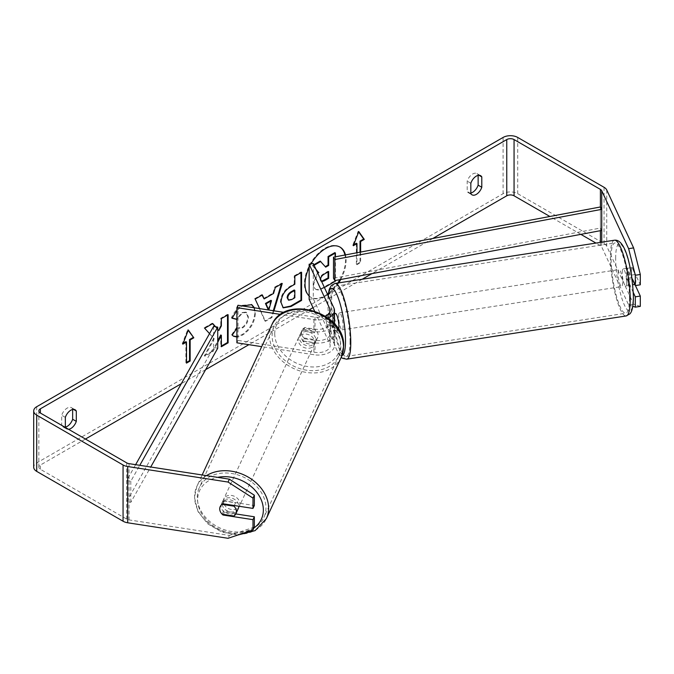 <?xml version="1.0" encoding="UTF-8"?>
<svg xmlns="http://www.w3.org/2000/svg" width="674" height="674" viewBox="0 0 674 674"><rect width="100%" height="100%" fill="white"/><g stroke="black" fill="none" stroke-linecap="round" stroke-linejoin="round"><path stroke-width="0.51" stroke-dasharray="3.37 2.53" d="M334.481 321.051L329.974 321.751A8.61 1.82 81.2 0 1 330.614 328.044A8.61 1.82 81.2 0 1 329.974 331.591L334.961 330.824A8.61 1.82 -98.8 0 1 334.692 330.985A8.61 1.82 -98.8 0 1 331.776 323.967L326.789 324.733A8.61 1.82 81.2 0 1 326.157 318.44A8.61 1.82 81.2 0 1 326.486 315.474A8.61 1.82 81.2 0 0 326.157 318.44A8.61 1.82 81.2 0 0 327.042 325.989L331.204 325.34A8.61 1.82 81.2 0 1 330.311 317.799A8.61 1.82 81.2 0 1 331.204 314.092L333.925 319.965A16.361 9.444 180 0 1 334.481 322.408M327.042 314.741L331.204 314.092M327.185 315.044L329.771 320.605A12.056 6.959 180 0 1 330.176 322.408A12.056 6.959 180 0 1 315.002 329.131L304.842 327.556A8.61 6.791 -155.1 0 0 302.019 330.327A8.61 6.791 -155.1 0 0 304.842 338.803L303.73 341.204L313.89 342.78A16.361 9.444 0 0 0 334.481 333.655A16.361 9.444 0 0 0 333.925 331.212L331.204 325.34M313.292 263.551L313.292 298.708L333.925 343.167A16.361 9.444 180 0 1 334.481 345.61A16.361 9.444 180 0 1 313.89 354.735L261.697 346.655M334.329 323.722A16.361 9.444 180 0 1 313.89 331.532L303.73 329.957A8.61 6.791 24.9 0 0 300.907 332.729L302.019 330.327A8.61 6.791 24.9 0 1 303.89 328.112L302.55 330.993A8.61 6.791 -155.1 0 1 314.429 332.83L315.769 329.948A8.61 6.791 24.9 0 1 318.145 335.239A8.61 6.791 24.9 0 1 317.639 337.581A8.61 6.791 24.9 0 1 315.769 339.797L314.429 342.678A8.61 6.791 -155.1 0 1 302.55 340.842L303.89 337.96A8.61 6.791 24.9 0 1 301.514 332.67A8.61 6.791 24.9 0 1 302.019 330.327L299.795 335.13A8.61 6.791 24.9 0 1 309.054 332.055A8.61 6.791 24.9 0 1 315.921 340.041A8.61 6.791 24.9 0 1 315.415 342.384A8.61 6.791 24.9 0 1 306.148 345.45A8.61 6.791 24.9 0 1 299.281 337.472A8.61 6.791 24.9 0 1 299.795 335.13M328.036 317.968A16.361 9.444 180 0 1 313.89 319.577L280.721 314.446M303.73 341.204A8.61 6.791 24.9 0 1 300.907 332.729M325.281 316.055A12.056 6.959 180 0 1 315.002 317.176L284.125 312.399M237.998 305.263L237.998 340.421L315.002 352.334A12.056 6.959 180 0 0 330.176 345.61A12.056 6.959 180 0 0 329.771 343.807L314.497 310.908M304.842 338.803L315.002 340.378A12.056 6.959 0 0 0 330.176 333.655A12.056 6.959 0 0 0 329.771 331.852L327.042 325.989M236.886 342.822L237.998 340.421M309.139 299.349L313.292 298.708M304.842 327.556L303.73 329.957M622.237 272.641A8.61 1.82 81.2 0 1 623.147 268.934A8.61 1.82 81.2 0 1 625.472 273.341A8.61 1.82 81.2 0 1 626.694 282.238A8.61 1.82 81.2 0 1 625.784 285.953A8.61 1.82 81.2 0 1 623.458 281.538A8.61 1.82 81.2 0 1 622.237 272.641M635.203 274.529A8.61 1.82 81.2 0 1 635.843 280.822A8.61 1.82 81.2 0 1 635.203 284.377L632.027 277.519A8.61 1.82 81.2 0 1 631.386 271.226A8.61 1.82 81.2 0 1 632.027 267.671L635.203 274.529L629.381 275.43A8.61 1.82 81.2 0 0 626.475 268.412A8.61 1.82 81.2 0 0 626.205 268.572L632.027 267.671M632.027 277.519L626.205 278.421A8.61 1.82 81.2 0 0 629.112 285.431A8.61 1.82 81.2 0 0 629.381 285.279L632.743 284.757M634.782 284.436L635.203 284.377M338.66 329.51A8.61 1.82 81.2 0 1 338.011 330.462A8.61 1.82 81.2 0 1 335.694 326.056A8.61 1.82 81.2 0 1 334.473 317.159A8.61 1.82 81.2 0 1 335.382 313.444M327.092 314.842L331.776 314.118A8.61 1.82 -98.8 0 1 332.055 313.966A8.61 1.82 -98.8 0 1 334.481 318.777M329.974 321.751L326.932 315.205M326.789 324.733L329.974 331.591M626.205 268.572L629.381 275.43M629.381 285.279L626.205 278.421M331.776 323.967L334.961 330.824M334.481 319.948L331.776 314.118M338.626 316.51A8.61 1.82 81.2 0 1 339.544 312.803A8.61 1.82 81.2 0 1 341.861 317.218A8.61 1.82 81.2 0 1 343.083 326.115A8.61 1.82 81.2 0 1 342.173 329.822A8.61 1.82 81.2 0 1 339.848 325.407A8.61 1.82 81.2 0 1 338.626 316.51M618.075 273.282A8.61 1.82 81.2 0 1 618.993 269.575A8.61 1.82 81.2 0 1 621.318 273.989A8.61 1.82 81.2 0 1 622.532 282.886A8.61 1.82 81.2 0 1 621.622 286.593A8.61 1.82 81.2 0 1 619.296 282.179A8.61 1.82 81.2 0 1 618.075 273.282M629.508 297.916A35.562 7.515 81.2 0 1 625.742 313.225A35.562 7.515 81.2 0 1 616.146 295.01A35.562 7.515 81.2 0 1 611.107 258.252A35.562 7.515 81.2 0 1 614.873 242.943A35.562 7.515 81.2 0 1 624.469 261.158A35.562 7.515 81.2 0 1 629.508 297.916M350.059 341.145A35.562 7.515 81.2 0 1 346.293 356.453A35.562 7.515 81.2 0 1 336.697 338.238A35.562 7.515 81.2 0 1 331.65 301.48A35.562 7.515 81.2 0 1 335.425 286.172A35.562 7.515 81.2 0 1 345.021 304.387A35.562 7.515 81.2 0 1 350.059 341.145M339.78 246.962A29.041 16.766 120 0 0 339.477 246.785A29.041 16.766 120 0 0 324.961 248.226A29.041 16.766 120 0 0 305.988 273.812A29.041 16.766 120 0 0 310.436 297.082A29.041 16.766 120 0 0 324.961 295.65A29.041 16.766 120 0 0 327.438 294.041M328.322 293.384A29.041 16.766 120 0 0 337.809 283.013M339.839 279.676A29.041 16.766 120 0 0 344.953 255.008M309.139 295.996A29.041 16.766 120 0 0 311.043 297.436A29.041 16.766 120 0 0 325.567 295.996A29.041 16.766 120 0 0 327.716 294.631M328.196 294.285A29.041 16.766 120 0 0 338.736 282.869M340.741 279.508A29.041 16.766 120 0 0 345.459 254.915M432.818 238.486L371.93 273.644M362.241 279.23L312.997 307.664M309.652 309.593L248.891 344.675M205.646 369.638L181.289 383.7M85.438 439.044L40.381 465.06A5.165 2.982 0 0 0 38.865 467.166A5.165 2.982 0 0 0 40.381 469.273L126.72 519.123A5.165 2.982 0 0 0 129.037 519.898L229.379 535.417L228.039 538.299M236.886 310.52L242.354 305.937M254.452 307.807L255.387 313.031C254.797 322.341 250.517 329.687 242.547 335.062L236.886 337.017M236.886 328.297L237.29 327.69L238.099 328.28L242.615 327.918C246.254 325.382 248.192 321.793 248.428 317.125L246.541 312.483L242.615 312.888L236.886 319.417M209.538 333.63L214.197 338.778L204.98 356.192L212.984 351.575L217.727 342.367M217.727 329.165L215.57 326.721M311.043 263.905A29.041 16.766 120 0 0 309.139 267.553M65.344 427.442L65.344 427.695A8.61 4.971 120 0 0 66.515 428.925A8.61 4.971 120 0 0 68.563 429.304M360.632 252.059L360.632 262.59L356.976 264.697L356.976 252.75M273.973 310.832L271.942 317.555L265.48 321.287L259.591 308.608M65.344 427.695L61.688 425.589A8.61 4.971 120 0 0 62.867 426.819A8.61 4.971 120 0 0 65.344 427.122M470.831 193.017A8.61 4.971 -60 0 1 468.354 192.713A8.61 4.971 -60 0 1 467.183 191.483L467.183 181.138A8.61 4.971 -60 0 1 476.965 173.58A8.61 4.971 -60 0 1 478.136 174.81L478.136 175.383M470.831 193.59L467.183 191.483M640.3 306.375L633.611 304.142L606.726 246.212A10.329 5.965 0 0 0 604.056 243.541L517.716 193.691A10.329 5.965 0 0 0 503.099 193.691L36.725 462.945A10.329 5.965 0 0 0 33.7 467.166M72.649 409.489L72.649 408.916A8.61 4.971 120 0 0 71.478 407.686A8.61 4.971 120 0 0 61.688 415.243L61.688 425.589M633.611 304.142L628.623 304.918L601.739 246.987A5.165 2.982 0 0 0 600.399 245.648L595.951 243.078M580.853 234.358L549.874 216.48M235.799 513.917L224.391 512.147A8.61 6.791 24.9 0 1 221.569 503.672A8.61 6.791 24.9 0 1 224.391 500.9L254.334 505.534M254.334 527.102L229.379 535.417M633.316 292.524L627.283 279.542A8.61 1.82 81.2 0 1 626.399 271.993A8.61 1.82 81.2 0 1 627.283 268.294L631.968 278.379M628.623 304.918L632.793 306.308M635.43 285.557L632.279 278.766A8.61 1.82 81.2 0 1 631.386 271.226A8.61 1.82 81.2 0 1 632.279 267.519L640.3 284.807M627.283 268.294L632.279 267.519M627.283 279.542L632.279 278.766M478.97 175.282L478.136 174.81M470.831 183.244L467.183 181.138M224.391 512.147L223.355 514.372M224.391 500.9L223.052 503.781M65.344 417.349L61.688 415.243M73.474 409.396L72.649 408.916M334.826 252.64L334.826 280.822L323.284 287.486C319.586 289.559 316.94 290.073 315.339 289.011C313.899 288.236 313.183 286.467 313.174 283.695L317.564 272.759M316.232 269.886L312.374 265.598L312.98 265.952L314.109 265.303M313.848 264.747L312.374 265.598M320.184 261.091L325.298 266.668M315.339 289.011L315.946 289.365C314.505 288.59 313.789 286.821 313.781 284.049L317.892 273.459M324.421 287.528L323.891 287.832C320.201 289.913 317.547 290.427 315.946 289.365M334.826 280.822L335.433 281.168M335.433 256.794L335.433 280.502M325.095 266.786L325.702 267.14M315.921 269.221L312.98 265.952M360.026 252.177L360.026 262.237L360.632 262.59M360.026 262.237L356.369 264.343L356.976 264.697M356.369 243.255L356.369 264.343M358.678 231.923L358.197 231.241L352.713 245.361L353.328 245.715M352.713 245.361L353.673 244.805M358.197 231.241L358.804 231.586M183.202 343.234L182.241 343.782L187.717 329.662L188.332 330.016M187.717 329.662L188.198 330.344M185.889 341.676L185.889 362.764L186.504 363.118M185.889 362.764L186.504 362.418M182.241 343.782L182.848 344.136M212.571 323.688L212.167 323.217L204.053 327.901L214.197 338.778M213.591 338.424L204.374 355.838L204.98 356.192M204.053 327.901L204.669 328.255M212.167 323.217L212.773 323.571M217.727 329.502L215.208 326.654M227.509 315.061L227.509 314.362L220.76 318.263L220.76 325.534L221.367 325.879M220.76 325.534L218.283 330.134M220.76 318.263L221.367 318.608M227.509 314.362L228.115 314.716M220.76 334.97L220.76 346.377L221.367 346.731M220.76 346.377L221.367 346.032M204.374 355.838L212.369 351.221L212.984 351.575M212.369 351.221L217.727 340.842M282.962 307.664L280.409 301.977C280.873 295.018 284.369 289.626 290.882 285.81L294.226 283.88L294.833 284.226M294.226 283.88L294.226 275.843L294.833 276.197M294.226 275.843L300.975 271.951L301.581 272.296M300.975 271.951L300.975 272.65M287.975 299.854L291.058 299.248L294.226 297.419L294.226 289.988M294.226 297.419L294.833 297.765M232.126 318.052L231.426 317.884C233.474 312.753 237.071 308.566 242.219 305.305L251.461 304.513M253.955 307.732L254.772 312.677C254.182 321.995 249.902 329.342 241.941 334.717L236.886 336.612M233.305 336.073L232.21 335.163M231.603 334.818L236.684 327.345L237.29 327.69M236.684 327.345L237.492 327.926L242.008 327.564C245.648 325.037 247.585 321.439 247.821 316.78L245.934 312.129L242.008 312.534L236.507 319.131M231.426 317.884L232.041 318.229M263.526 298.557L272.962 293.114L273.568 293.46M272.962 293.114L274.672 287.132L275.278 287.486M274.672 287.132L281.639 283.105L282.246 283.459M281.639 283.105L281.387 283.956M273.29 310.722L271.336 317.201L271.942 317.555M271.336 317.201L264.874 320.934L265.48 321.287M264.874 320.934L255.176 299.088M254.57 298.742L261.756 294.589L262.371 294.942M261.756 294.589L262.009 295.145M268.159 309.855L270.889 300.334M268.328 309.956L268.766 310.209M320.588 279.272L321.675 281.606M328.061 271.9L328.061 271.201L323.596 273.779C321.237 275.228 320.032 277.039 319.973 279.213L320.706 281.117L321.523 281.285M328.061 271.201L328.668 271.546M238.301 508.525A8.61 6.791 24.9 0 1 229.042 511.591A8.61 6.791 24.9 0 1 222.176 503.613A8.61 6.791 24.9 0 1 222.681 501.271A8.61 6.791 24.9 0 1 231.949 498.196A8.61 6.791 24.9 0 1 238.815 506.182A8.61 6.791 24.9 0 1 238.815 506.216M222.1 514.178L223.667 510.816A8.61 6.791 24.9 0 0 235.546 512.661L233.979 516.023M234.291 505.517L235.546 502.812A8.61 6.791 24.9 0 0 223.667 500.976L222.1 504.337M303.89 337.96L315.769 339.797M315.769 329.948L303.89 328.112M223.667 500.976L235.546 502.812M235.546 512.661L223.667 510.816M302.55 340.842L314.429 342.678M314.429 332.83L302.55 330.993M314.8 342.443A8.61 6.791 24.9 0 1 314.295 344.785A8.61 6.791 24.9 0 1 305.036 347.851A8.61 6.791 24.9 0 1 298.169 339.873A8.61 6.791 24.9 0 1 298.675 337.531A8.61 6.791 24.9 0 1 307.942 334.456A8.61 6.791 24.9 0 1 314.8 342.443M239.927 503.781A8.61 6.791 24.9 0 1 239.422 506.123A8.61 6.791 24.9 0 1 230.154 509.19A8.61 6.791 24.9 0 1 223.288 501.212A8.61 6.791 24.9 0 1 223.802 498.87A8.61 6.791 24.9 0 1 233.061 495.794A8.61 6.791 24.9 0 1 239.927 503.781M265.96 507.808A35.562 28.047 24.9 0 1 263.863 517.464A35.562 28.047 24.9 0 1 225.613 530.16A35.562 28.047 24.9 0 1 197.263 497.185A35.562 28.047 24.9 0 1 199.352 487.529A35.562 28.047 24.9 0 1 237.602 474.833A35.562 28.047 24.9 0 1 265.96 507.808M272.136 335.846A35.562 28.047 24.9 0 1 274.234 326.191A35.562 28.047 24.9 0 1 312.483 313.494A35.562 28.047 24.9 0 1 340.833 346.47A35.562 28.047 24.9 0 1 338.744 356.125A35.562 28.047 24.9 0 1 300.494 368.821A35.562 28.047 24.9 0 1 272.136 335.846M600.399 230.685L600.399 206.977L600.399 228.073L333.495 278.252M600.399 228.073L601.73 230.432M213.633 326.359L213.633 347.455L126.72 501.549L130.815 502.315L150.732 467.006M126.72 501.549L126.72 480.461L135.626 464.672M217.727 348.222L213.633 347.455M126.72 480.461L130.815 481.228L139.788 465.313M130.815 481.228L130.815 502.315M333.925 331.212L333.925 343.167M333.925 308.01L333.925 319.965M313.89 319.577L313.89 331.532M313.89 342.78L313.89 354.735M329.771 312.256L329.771 320.605M315.002 317.176L315.002 329.131M315.002 340.378L315.002 352.334M329.771 331.852L329.771 343.807M614.452 240.214A38.317 8.096 -98.8 0 0 610.391 256.718A38.317 8.096 -98.8 0 0 615.817 296.316A38.317 8.096 -98.8 0 0 626.163 315.946M615.665 258.471A34.012 7.187 81.2 0 1 624.469 249.666A34.012 7.187 81.2 0 1 633.265 296.408A34.012 7.187 81.2 0 1 624.469 305.212A34.012 7.187 81.2 0 1 615.665 258.471M346.714 359.183A38.317 8.096 81.2 0 1 336.368 339.544A38.317 8.096 81.2 0 1 330.942 299.947A38.317 8.096 81.2 0 1 335.003 283.451M328.263 295.819A34.012 7.187 -98.8 0 0 327.893 302.988A34.012 7.187 -98.8 0 0 332.754 338.289A34.012 7.187 -98.8 0 0 341.971 355.552M40.381 469.273L40.381 465.06M503.099 137.445L503.099 193.691M36.725 406.708L36.725 462.945M129.037 463.653L129.037 519.898M126.72 462.878L126.72 519.123M600.399 242.387L600.399 245.648M601.739 242.185L601.739 246.987M606.726 189.967L606.726 246.212M604.056 187.296L604.056 243.541M517.716 137.445L517.716 193.691M313.174 283.695L313.781 284.049M313.174 283.619L313.781 283.973M323.284 287.486L323.891 287.832M280.409 301.977L281.016 302.331M290.882 285.81L291.488 286.155M280.409 302.053L281.016 302.407M291.058 299.248L291.665 299.593M242.219 305.305L242.825 305.659M254.772 312.601L255.387 312.947M254.772 312.677L255.387 313.031M241.941 334.717L242.547 335.062M242.008 327.564L242.615 327.918M247.821 316.78L248.428 317.125M247.821 316.696L248.428 317.05M242.008 312.534L242.615 312.888M319.973 279.213L320.58 279.558M319.973 279.289L320.58 279.643M323.596 273.779L324.211 274.124M206.488 475.633A38.317 30.22 -155.1 0 0 196.85 486.367A38.317 30.22 -155.1 0 0 194.601 496.772A38.317 30.22 -155.1 0 0 225.15 532.3A38.317 30.22 -155.1 0 0 266.365 518.626M253.921 527.995A34.012 26.825 24.9 0 1 218.047 528.669A34.012 26.825 24.9 0 1 197.642 499.813A34.012 26.825 24.9 0 1 217.618 477.361M341.246 357.287A38.317 30.22 24.9 0 1 300.031 370.961A38.317 30.22 24.9 0 1 269.474 335.433A38.317 30.22 24.9 0 1 271.732 325.028M274.748 333.672A34.012 26.825 -155.1 0 0 307.605 366.53A34.012 26.825 -155.1 0 0 340.454 343.841A34.012 26.825 -155.1 0 0 307.605 310.984A34.012 26.825 -155.1 0 0 274.748 333.672M334.481 333.655L334.481 345.61M330.176 322.408L330.176 310.453M330.176 333.655L330.176 345.61M328.07 295.389L327.749 302.348L328.39 314.328L331.6 334.085L335.298 346.891L339.469 355.333L341.229 357.321M623.147 268.934L626.475 268.412M625.784 285.953L629.112 285.431M334.481 313.587L332.055 313.966M334.692 330.985L338.011 330.462M339.544 312.803L618.993 269.575M342.173 329.822L621.622 286.593M346.293 356.453L625.742 313.225M335.425 286.172L614.873 242.943M339.477 246.785L340.084 247.139M66.515 428.925L62.867 426.819M472.011 194.82L468.354 192.713M38.865 467.166L38.865 410.921M476.965 173.58L480.621 175.687M222.681 501.271L221.569 503.672M75.126 409.792L71.478 407.686M310.436 297.082L311.043 297.436M283.257 307.849L282.65 307.496M251.773 304.682L251.166 304.328M233.6 336.259L232.993 335.905M238.099 328.28L237.492 327.926M246.541 312.483L245.934 312.129M320.706 281.117L321.313 281.471M237.855 535.03L221.914 532.157L207.769 523.841L197.988 511.549L194.449 497.412L196.85 486.367L202.149 474.959M317.639 337.581L315.415 342.384M314.295 344.785L239.422 506.123M298.675 337.531L223.802 498.87M274.234 326.191L199.352 487.529M338.744 356.125L263.863 517.464"/><path stroke-width="1.01" d="M326.932 315.205L326.789 314.893A8.61 1.82 81.2 0 0 326.486 315.474A8.61 1.82 81.2 0 1 327.042 314.741L327.185 315.044M325.281 316.055A12.056 6.959 180 0 0 330.176 310.453A12.056 6.959 180 0 0 329.771 308.658L309.139 264.2L313.292 263.551L333.925 308.01A16.361 9.444 180 0 1 334.481 310.453A16.361 9.444 180 0 1 328.036 317.968M334.481 310.453L334.481 322.408A16.361 9.444 180 0 1 334.329 323.722M280.721 314.446L236.886 307.664L236.886 342.822L261.697 346.655M284.125 312.399L237.998 305.263L236.886 307.664M309.139 264.2L309.139 299.349L314.497 310.908M632.743 284.757L634.782 284.436M334.481 313.587L335.382 313.444A8.61 1.82 81.2 0 1 337.708 317.858A8.61 1.82 81.2 0 1 338.929 326.755A8.61 1.82 81.2 0 1 338.66 329.51M334.481 321.051L334.961 320.976A8.61 1.82 -98.8 0 0 334.481 318.777M334.961 320.976L334.481 319.948M327.438 294.041A29.041 16.766 120 0 0 328.322 293.384M337.809 283.013A29.041 16.766 120 0 0 339.839 279.676M344.953 255.008A29.041 16.766 120 0 0 339.78 246.962M327.716 294.631A29.041 16.766 120 0 0 328.196 294.285M338.736 282.869A29.041 16.766 120 0 0 340.741 279.508M345.459 254.915A29.041 16.766 120 0 0 340.084 247.139A29.041 16.766 120 0 0 325.567 248.571A29.041 16.766 120 0 0 311.043 263.905M549.874 216.48L514.06 195.797A5.165 2.982 0 0 0 506.755 195.797L432.818 238.486M371.93 273.644L362.241 279.23M312.997 307.664L309.652 309.593M248.891 344.675L205.646 369.638M181.289 383.7L85.438 439.044M628.623 248.672L633.611 247.906L640.3 274.487L635.312 275.253L628.623 248.672L601.739 190.742A5.165 2.982 0 0 0 600.399 189.402L514.06 139.56A5.165 2.982 0 0 0 506.755 139.56L40.381 408.815A5.165 2.982 0 0 0 38.865 410.921A5.165 2.982 0 0 0 40.381 413.036L126.72 462.878A5.165 2.982 0 0 0 129.037 463.653L229.379 479.18L254.334 495.213L254.334 505.534L252.994 508.415L252.994 498.094L228.039 482.053L229.379 479.18M236.886 319.417L232.041 318.229L236.886 310.52M242.354 305.937L251.773 304.682L254.452 307.807M236.886 337.017L233.6 336.259L232.21 335.163L236.886 328.297M281.016 302.407L281.016 302.331C281.488 295.372 284.976 289.98 291.488 286.155L294.833 284.226L294.833 276.197L301.581 272.296L301.581 300.419L291.143 306.443L283.257 307.849L281.016 302.407M215.57 326.721L212.773 323.571L204.669 328.255L209.538 333.63M217.727 342.367L221.367 335.323L221.367 346.731L228.115 342.839L228.115 314.716L221.367 318.608L221.367 325.879L218.898 330.479L217.727 329.165M309.139 267.553A29.041 16.766 120 0 0 309.139 295.996M481.792 176.917L481.792 187.262A8.61 4.971 -60 0 1 476.316 194.39A8.61 4.971 -60 0 1 472.011 194.82A8.61 4.971 -60 0 1 470.831 193.59L470.831 183.244A8.61 4.971 -60 0 1 480.621 175.687A8.61 4.971 -60 0 1 481.792 176.917L478.97 175.282M68.563 429.304A8.61 4.971 120 0 0 70.821 428.504A8.61 4.971 120 0 0 76.305 421.368L76.305 411.022A8.61 4.971 120 0 0 75.126 409.792A8.61 4.971 120 0 0 65.344 417.349L65.344 427.442M360.026 252.177L360.026 241.14L360.632 241.494L364.289 239.388L358.804 231.586L353.328 245.715L356.976 243.6L356.976 252.75M360.632 241.494L360.632 252.059M182.848 344.136L188.332 330.016L193.809 337.809L190.152 339.915L190.152 361.011L186.504 363.118L186.504 342.03L182.848 344.136M259.591 308.608L255.176 299.088L262.371 294.942L264.132 298.911L273.568 293.46L275.278 287.486L282.246 283.459L273.973 310.832M65.344 427.122A8.61 4.971 120 0 0 67.173 426.389A8.61 4.971 120 0 0 72.649 419.262L72.649 409.489M478.136 175.383L478.136 185.156A8.61 4.971 -60 0 1 472.659 192.284A8.61 4.971 -60 0 1 470.831 193.017M633.611 247.906L606.726 189.967A10.329 5.965 0 0 0 604.056 187.296L517.716 137.445A10.329 5.965 0 0 0 503.099 137.445L36.725 406.708A10.329 5.965 0 0 0 33.7 410.921A10.329 5.965 0 0 0 36.725 415.142L123.064 464.993A10.329 5.965 0 0 0 127.698 466.534L228.039 482.053M595.951 243.078L580.853 234.358M33.7 410.921L33.7 467.166A10.329 5.965 0 0 0 36.725 471.387L123.064 521.229A10.329 5.965 0 0 0 127.698 522.78L228.039 538.299L252.994 529.983L254.334 527.102L254.334 516.781L252.994 519.662L252.994 529.983M252.994 519.662L223.052 515.029A8.61 6.791 24.9 0 1 220.23 506.553A8.61 6.791 24.9 0 1 223.052 503.781L252.994 508.415M254.334 495.213L252.994 498.094M254.334 516.781L235.799 513.917M632.793 306.308L635.312 307.15L635.312 296.83L633.316 292.524M631.968 278.379L635.312 285.574L640.3 284.807L640.3 274.487M635.312 275.253L635.312 285.574M635.312 296.83L640.3 296.054L640.3 306.375L635.312 307.15M640.3 296.054L635.43 285.557M481.792 187.262L478.136 185.156M223.355 514.372L223.052 515.029M76.305 411.022L73.474 409.396M76.305 421.368L72.649 419.262M317.564 272.759L318.195 272.069L316.232 269.886M325.298 266.668L328.061 265.076L328.668 265.43L325.702 267.14L320.184 261.091L313.848 264.747M328.061 265.076L328.061 256.541L334.826 252.64L335.433 252.994L335.433 256.794M335.433 280.502L335.433 281.168L324.421 287.528M328.061 256.541L328.668 256.895L335.433 252.994M328.668 265.43L328.668 256.895M320.79 261.445L314.109 265.303M318.195 272.069L315.921 269.221M317.892 273.459L318.802 272.414M353.673 244.805L356.369 243.255L356.976 243.6M360.026 241.14L363.674 239.034L364.289 239.388M363.674 239.034L358.678 231.923M188.198 330.344L193.809 337.809M193.202 337.455L189.546 339.57L190.152 339.915M189.546 339.57L189.546 360.657L190.152 361.011M186.504 362.418L189.546 360.657M183.202 343.234L185.889 341.676L186.504 342.03M217.727 329.502L218.898 330.479M215.208 326.654L212.571 323.688M221.367 346.032L227.509 342.485L228.115 342.839M227.509 342.485L227.509 315.061M217.727 340.842L220.76 334.97L221.367 335.323M300.975 272.65L300.975 300.065L301.581 300.419M300.975 300.065L290.536 306.097L282.962 307.664M294.833 290.334L294.226 289.988L291.025 291.834C288.531 293.384 287.25 295.347 287.158 297.714L288.59 300.208L291.665 299.593L294.833 297.765L294.833 290.334L291.631 292.187C289.146 293.738 287.857 295.692 287.773 298.068L288.59 300.208M251.461 304.513L253.955 307.732M236.886 336.612L233.305 336.073M236.886 318.406L236.886 319.341M236.507 319.131L232.126 318.052M281.387 283.956L273.29 310.722M262.009 295.145L264.132 298.911M268.816 310.032L271.496 300.688L270.889 300.334L265.455 303.469L268.328 309.956M271.496 300.688L266.07 303.822L268.682 310.015M265.455 303.469L266.07 303.822M321.675 281.606L324.245 280.873L328.668 278.311L328.668 271.546L324.211 274.124C321.843 275.573 320.639 277.385 320.58 279.558M321.523 281.285L328.061 277.966L328.668 278.311M328.061 277.966L328.061 271.9M238.815 506.216A8.61 6.791 24.9 0 1 238.301 508.525L235.849 513.807A8.61 6.791 24.9 0 1 233.979 516.023L222.1 514.178A8.61 6.791 24.9 0 1 219.724 508.895A8.61 6.791 24.9 0 1 220.23 506.553A8.61 6.791 24.9 0 1 222.1 504.337L233.979 506.174A8.61 6.791 24.9 0 1 236.363 511.465A8.61 6.791 24.9 0 1 235.849 513.807M233.979 506.174L234.291 505.517M600.399 189.402L600.399 206.977L333.495 257.165L333.495 278.252L334.835 280.611L334.835 259.524L333.495 257.165M600.399 206.977L601.73 209.344L601.73 230.432L334.835 280.611M601.73 209.344L334.835 259.524M135.626 464.672L213.633 326.359L217.727 327.134L217.727 348.222L150.732 467.006M139.788 465.313L217.727 327.134M329.771 308.658L329.771 312.256M630.224 299.45A38.317 8.096 -98.8 0 0 624.79 259.852A38.317 8.096 -98.8 0 0 614.452 240.214C626.601 238.588 632.473 273.248 633.417 297.049C633.198 309.332 631.302 312.424 629.836 313.907L626.163 315.946A38.317 8.096 -98.8 0 0 630.224 299.45M614.452 240.214L335.003 283.451A38.317 8.096 81.2 0 1 345.341 303.081A38.317 8.096 81.2 0 1 350.775 342.678A38.317 8.096 81.2 0 1 346.714 359.183L626.163 315.946M341.971 355.552A34.012 7.187 -98.8 0 0 345.501 340.926A34.012 7.187 -98.8 0 0 337.977 297.234A34.012 7.187 -98.8 0 0 328.263 295.819M506.755 139.56L506.755 195.797M40.381 408.815L40.381 413.036M127.698 466.534L127.698 522.78M514.06 139.56L514.06 195.797M600.399 230.685L600.399 242.387M601.739 190.742L601.739 242.185M36.725 415.142L36.725 471.387M123.064 464.993L123.064 521.229M290.536 306.097L291.143 306.443M287.158 297.798L287.773 298.152M291.025 291.834L291.631 292.187M287.158 297.714L287.773 298.068M323.63 280.519L324.245 280.873M202.149 474.959L271.732 325.028A38.317 30.22 24.9 0 1 312.947 311.354A38.317 30.22 24.9 0 1 343.496 346.883A38.317 30.22 24.9 0 1 341.246 357.287L266.365 518.626A38.317 30.22 -155.1 0 0 268.623 508.221A38.317 30.22 -155.1 0 0 246.44 476.13A38.317 30.22 -155.1 0 0 206.488 475.633M217.618 477.361A34.012 26.825 24.9 0 1 263.349 509.982A34.012 26.825 24.9 0 1 253.921 527.995M335.003 283.451L331.322 285.506L329.274 289.239L328.07 295.389M341.229 357.321L342.577 358.324L346.714 359.183M266.365 518.626L255.109 530.632L237.855 535.03M341.246 357.287L343.647 346.242C345.619 312.222 284.386 293.535 271.732 325.028"/></g></svg>
